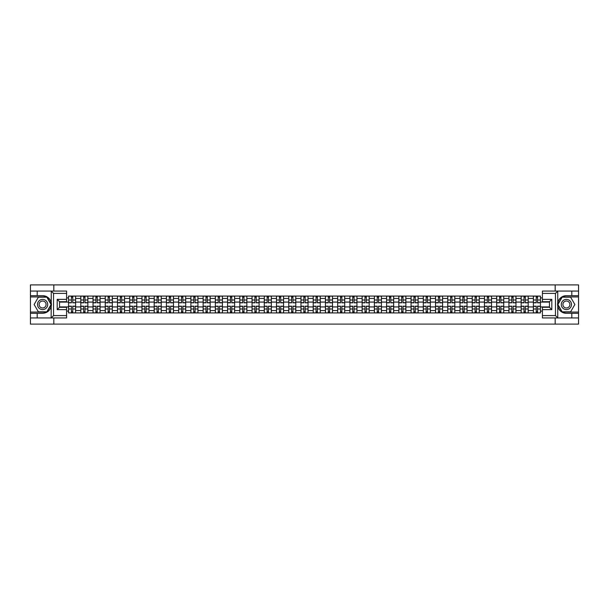 <?xml version="1.0" encoding="UTF-8"?>
<svg xmlns="http://www.w3.org/2000/svg" width="609" height="609" viewBox="0 0 609 609"><rect width="100%" height="100%" fill="white"/><g stroke="black" fill="none" stroke-linecap="round" stroke-linejoin="round"><path stroke-width="0.91" d="M66.594 293.401L53.539 293.401L51.118 291.049L66.594 291.049L66.594 301.714L59.537 301.714L59.537 307.286L66.594 307.286L66.594 317.951L51.118 317.951L51.255 302.795C50.045 298.387 47.159 296.02 42.607 295.677A8.823 8.823 0 0 1 51.255 306.205C50.045 310.613 47.159 312.98 42.607 313.323L30.45 313.323L30.45 324.102L578.55 324.102L578.55 296.933L562.031 296.933L557.661 304.5L562.031 312.067L578.55 312.067M566.393 295.677C561.841 296.02 558.955 298.387 557.745 302.795L557.745 306.205C558.955 310.613 561.841 312.98 566.393 313.323A8.823 8.823 0 0 1 557.578 304.5A8.823 8.823 0 0 1 566.393 295.677L578.55 295.677L578.55 284.898L30.45 284.898L30.45 312.067L46.969 312.067L51.339 304.5L46.969 296.933L30.45 296.933M80.791 312.927L80.791 298.463L75.615 298.463L75.615 312.927M75.615 298.463L75.615 296.073M80.791 298.463L80.791 296.073M87.848 296.073L87.848 312.927M93.025 312.927L93.025 296.073M100.082 296.073L100.082 312.927M105.258 312.927L105.258 296.073M112.315 296.073L112.315 312.927M117.484 312.927L117.484 296.073M124.548 296.073L124.548 312.927M129.717 312.927L129.717 296.073M136.774 296.073L136.774 312.927M141.95 312.927L141.95 296.073M149.007 296.073L149.007 312.927M154.184 312.927L154.184 296.073M161.24 296.073L161.24 312.927M166.417 312.927L166.417 296.073M173.474 296.073L173.474 312.927M178.65 312.927L178.65 296.073M185.707 296.073L185.707 312.927M190.883 312.927L190.883 296.073M197.94 296.073L197.94 312.927M203.117 312.927L203.117 296.073M210.174 296.073L210.174 312.927M215.342 312.927L215.342 296.073M222.399 296.073L222.399 312.927M227.576 312.927L227.576 296.073M234.632 296.073L234.632 312.927M239.809 312.927L239.809 296.073M246.866 296.073L246.866 312.927M252.042 312.927L252.042 296.073M259.099 296.073L259.099 312.927M264.276 312.927L264.276 296.073M271.332 296.073L271.332 312.927M276.509 312.927L276.509 296.073M283.566 296.073L283.566 312.927M288.742 312.927L288.742 296.073M295.799 296.073L295.799 312.927M300.968 312.927L300.968 296.073M308.032 296.073L308.032 312.927M313.201 312.927L313.201 296.073M320.258 296.073L320.258 312.927M325.434 312.927L325.434 296.073M332.491 296.073L332.491 312.927M337.668 312.927L337.668 296.073M344.724 296.073L344.724 312.927M349.901 312.927L349.901 296.073M356.958 296.073L356.958 312.927M362.134 312.927L362.134 296.073M369.191 296.073L369.191 312.927M374.368 312.927L374.368 296.073M381.424 296.073L381.424 312.927M386.601 312.927L386.601 296.073M393.658 296.073L393.658 312.927M398.826 312.927L398.826 296.073M405.883 296.073L405.883 312.927M411.06 312.927L411.06 296.073M418.117 296.073L418.117 312.927M423.293 312.927L423.293 296.073M430.35 296.073L430.35 312.927M435.526 312.927L435.526 296.073M442.583 296.073L442.583 312.927M447.76 312.927L447.76 296.073M454.816 296.073L454.816 312.927M459.993 312.927L459.993 296.073M467.05 296.073L467.05 312.927M472.226 312.927L472.226 296.073M479.283 296.073L479.283 312.927M484.452 312.927L484.452 296.073M491.516 296.073L491.516 312.927M496.685 312.927L496.685 296.073M503.742 296.073L503.742 312.927M508.918 312.927L508.918 296.073M515.975 296.073L515.975 312.927M521.152 312.927L521.152 296.073M528.209 296.073L528.209 312.927M533.385 312.927L533.385 296.073M533.385 306.928L528.209 306.928M521.152 306.928L515.975 306.928M508.918 306.928L503.742 306.928M496.685 306.928L491.516 306.928M484.452 306.928L479.283 306.928M472.226 306.928L467.05 306.928M459.993 306.928L454.816 306.928M447.76 306.928L442.583 306.928M435.526 306.928L430.35 306.928M423.293 306.928L418.117 306.928M411.06 306.928L405.883 306.928M398.826 306.928L393.658 306.928M386.601 306.928L381.424 306.928M374.368 306.928L369.191 306.928M362.134 306.928L356.958 306.928M349.901 306.928L344.724 306.928M337.668 306.928L332.491 306.928M325.434 306.928L320.258 306.928M313.201 306.928L308.032 306.928M300.968 306.928L295.799 306.928M288.742 306.928L283.566 306.928M276.509 306.928L271.332 306.928M264.276 306.928L259.099 306.928M252.042 306.928L246.866 306.928M239.809 306.928L234.632 306.928M227.576 306.928L222.399 306.928M215.342 306.928L210.174 306.928M203.117 306.928L197.94 306.928M190.883 306.928L185.707 306.928M178.65 306.928L173.474 306.928M166.417 306.928L161.24 306.928M154.184 306.928L149.007 306.928M141.95 306.928L136.774 306.928M129.717 306.928L124.548 306.928M117.484 306.928L112.315 306.928M105.258 306.928L100.082 306.928M93.025 306.928L87.848 306.928M80.791 306.928L75.615 306.928M533.385 302.072L528.209 302.072M521.152 302.072L515.975 302.072M508.918 302.072L503.742 302.072M496.685 302.072L491.516 302.072M484.452 302.072L479.283 302.072M472.226 302.072L467.05 302.072M459.993 302.072L454.816 302.072M447.76 302.072L442.583 302.072M435.526 302.072L430.35 302.072M423.293 302.072L418.117 302.072M411.06 302.072L405.883 302.072M398.826 302.072L393.658 302.072M386.601 302.072L381.424 302.072M374.368 302.072L369.191 302.072M362.134 302.072L356.958 302.072M349.901 302.072L344.724 302.072M337.668 302.072L332.491 302.072M325.434 302.072L320.258 302.072M313.201 302.072L308.032 302.072M300.968 302.072L295.799 302.072M288.742 302.072L283.566 302.072M276.509 302.072L271.332 302.072M264.276 302.072L259.099 302.072M252.042 302.072L246.866 302.072M239.809 302.072L234.632 302.072M227.576 302.072L222.399 302.072M215.342 302.072L210.174 302.072M203.117 302.072L197.94 302.072M190.883 302.072L185.707 302.072M178.65 302.072L173.474 302.072M166.417 302.072L161.24 302.072M154.184 302.072L149.007 302.072M141.95 302.072L136.774 302.072M129.717 302.072L124.548 302.072M117.484 302.072L112.315 302.072M105.258 302.072L100.082 302.072M93.025 302.072L87.848 302.072M80.791 302.072L75.615 302.072M59.537 306.928L68.558 306.928L68.558 302.072L59.537 302.072M66.594 297.915L68.558 297.915L68.558 302.072M549.463 302.072L540.442 302.072L540.442 296.073L68.558 296.073L68.558 297.915M540.442 297.915L542.406 297.915M542.406 311.085L540.442 311.085L540.442 306.928L549.463 306.928M68.558 306.928L68.558 312.927L540.442 312.927L540.442 311.085M68.558 311.085L66.594 311.085M555.18 324.102L555.18 317.951M555.18 291.049L555.18 284.898M53.82 324.102L53.82 317.951M53.82 291.049L53.82 284.898M540.442 302.072L540.442 306.928M72.753 311.755L71.42 311.755M71.42 297.245L72.753 297.245M84.986 311.755L83.654 311.755M83.654 297.245L84.986 297.245M97.219 311.755L95.887 311.755M95.887 297.245L97.219 297.245M109.453 311.755L108.12 311.755M108.12 297.245L109.453 297.245M121.686 311.755L120.346 311.755M120.346 297.245L121.686 297.245M133.911 311.755L132.579 311.755M132.579 297.245L133.911 297.245M146.145 311.755L144.813 311.755M144.813 297.245L146.145 297.245M158.378 311.755L157.046 311.755M157.046 297.245L158.378 297.245M170.611 311.755L169.279 311.755M169.279 297.245L170.611 297.245M182.845 311.755L181.512 311.755M181.512 297.245L182.845 297.245M195.078 311.755L193.746 311.755M193.746 297.245L195.078 297.245M207.311 311.755L205.979 311.755M205.979 297.245L207.311 297.245M219.537 311.755L218.205 311.755M218.205 297.245L219.537 297.245M231.77 311.755L230.438 311.755M230.438 297.245L231.77 297.245M244.003 311.755L242.671 311.755M242.671 297.245L244.003 297.245M256.237 311.755L254.905 311.755M254.905 297.245L256.237 297.245M268.47 311.755L267.138 311.755M267.138 297.245L268.47 297.245M280.703 311.755L279.371 311.755M279.371 297.245L280.703 297.245M292.937 311.755L291.604 311.755M291.604 297.245L292.937 297.245M305.17 311.755L303.83 311.755M303.83 297.245L305.17 297.245M317.396 311.755L316.063 311.755M316.063 297.245L317.396 297.245M329.629 311.755L328.297 311.755M328.297 297.245L329.629 297.245M341.862 311.755L340.53 311.755M340.53 297.245L341.862 297.245M354.095 311.755L352.763 311.755M352.763 297.245L354.095 297.245M366.329 311.755L364.997 311.755M364.997 297.245L366.329 297.245M378.562 311.755L377.23 311.755M377.23 297.245L378.562 297.245M390.795 311.755L389.463 311.755M389.463 297.245L390.795 297.245M403.021 311.755L401.689 311.755M401.689 297.245L403.021 297.245M415.254 311.755L413.922 311.755M413.922 297.245L415.254 297.245M427.488 311.755L426.155 311.755M426.155 297.245L427.488 297.245M439.721 311.755L438.389 311.755M438.389 297.245L439.721 297.245M451.954 311.755L450.622 311.755M450.622 297.245L451.954 297.245M464.187 311.755L462.855 311.755M462.855 297.245L464.187 297.245M476.421 311.755L475.089 311.755M475.089 297.245L476.421 297.245M488.654 311.755L487.314 311.755M487.314 297.245L488.654 297.245M500.88 311.755L499.547 311.755M499.547 297.245L500.88 297.245M513.113 311.755L511.781 311.755M511.781 297.245L513.113 297.245M525.346 311.755L524.014 311.755M524.014 297.245L525.346 297.245M537.58 311.755L536.247 311.755M536.247 297.245L537.58 297.245M72.753 302.818L72.753 296.149L75.577 296.149L75.577 302.818L72.753 302.818M71.42 297.169L72.753 297.169M73.887 296.149L68.596 296.149L68.596 302.818L71.42 302.818L71.42 296.149L70.286 296.149M71.42 306.182L71.42 312.851L68.596 312.851L68.596 306.182L71.42 306.182M72.753 311.831L71.42 311.831M70.286 312.851L75.577 312.851L75.577 306.182L72.753 306.182L72.753 312.851L73.887 312.851M84.986 302.818L84.986 296.149L87.81 296.149L87.81 302.818L84.986 302.818M83.654 297.169L84.986 297.169M86.12 296.149L80.83 296.149L80.83 302.818L83.654 302.818L83.654 296.149L82.512 296.149M97.219 302.818L97.219 296.149L100.043 296.149L100.043 302.818L97.219 302.818M95.887 297.169L97.219 297.169M98.353 296.149L93.063 296.149L93.063 302.818L95.887 302.818L95.887 296.149L94.745 296.149M37.195 313.323L37.195 317.951L30.45 317.951M51.118 317.951L37.195 317.951M30.45 313.323L30.45 312.067M51.118 291.049L37.195 291.049L37.195 295.677L30.45 295.677M37.195 291.049L30.45 291.049M42.607 295.677L37.195 295.677M59.537 301.714L57.185 299.362L66.594 299.362M66.594 309.638L57.185 309.638L59.537 307.286M51.255 317.883L53.539 315.599L66.594 315.599M557.882 291.049L555.461 293.401L542.406 293.401L542.406 291.049L578.55 291.049M571.805 295.677L571.805 291.049M542.406 315.599L555.461 315.599L557.882 317.951L542.406 317.951L542.406 307.286L549.463 307.286L549.463 301.714L542.406 301.714L542.406 293.401M578.55 295.677L578.55 296.933M557.882 317.951L571.805 317.951L571.805 313.323L578.55 313.323M571.805 317.951L578.55 317.951M566.393 313.323L571.805 313.323M549.463 307.286L551.815 309.638L542.406 309.638M542.406 299.362L551.815 299.362L549.463 301.714M37.507 304.5A5.1 5.1 0 0 0 42.607 309.6A5.1 5.1 0 0 0 47.7 304.5A5.1 5.1 0 0 0 42.607 299.4A5.1 5.1 0 0 0 37.507 304.5M39.113 304.5A3.487 3.487 0 0 0 42.607 307.987A3.487 3.487 0 0 0 46.094 304.5A3.487 3.487 0 0 0 42.607 301.013A3.487 3.487 0 0 0 39.113 304.5M46.84 297.169L51.072 304.5L46.84 311.831L38.375 311.831L34.134 304.5L38.375 297.169L46.84 297.169M561.3 304.5A5.1 5.1 0 0 0 566.393 309.6A5.1 5.1 0 0 0 571.493 304.5A5.1 5.1 0 0 0 566.393 299.4A5.1 5.1 0 0 0 561.3 304.5M562.906 304.5A3.487 3.487 0 0 0 566.393 307.987A3.487 3.487 0 0 0 569.887 304.5A3.487 3.487 0 0 0 566.393 301.013A3.487 3.487 0 0 0 562.906 304.5M570.625 297.169L574.866 304.5L570.625 311.831L562.16 311.831L557.928 304.5L562.16 297.169L570.625 297.169M83.654 306.182L83.654 312.851L80.83 312.851L80.83 306.182L83.654 306.182M84.986 311.831L83.654 311.831M82.512 312.851L87.81 312.851L87.81 306.182L84.986 306.182L84.986 312.851L86.12 312.851M95.887 306.182L95.887 312.851L93.063 312.851L93.063 306.182L95.887 306.182M97.219 311.831L95.887 311.831M94.745 312.851L100.043 312.851L100.043 306.182L97.219 306.182L97.219 312.851L98.353 312.851M109.453 302.818L109.453 296.149L112.269 296.149L112.269 302.818L109.453 302.818M108.12 297.169L109.453 297.169M110.587 296.149L105.296 296.149L105.296 302.818L108.12 302.818L108.12 296.149L106.978 296.149M121.686 302.818L121.686 296.149L124.502 296.149L124.502 302.818L121.686 302.818M120.346 297.169L121.686 297.169M122.82 296.149L117.529 296.149L117.529 302.818L120.346 302.818L120.346 296.149L119.212 296.149M133.911 302.818L133.911 296.149L136.736 296.149L136.736 302.818L133.911 302.818M132.579 297.169L133.911 297.169M135.053 296.149L129.755 296.149L129.755 302.818L132.579 302.818L132.579 296.149L131.445 296.149M108.12 306.182L108.12 312.851L105.296 312.851L105.296 306.182L108.12 306.182M109.453 311.831L108.12 311.831M106.978 312.851L112.269 312.851L112.269 306.182L109.453 306.182L109.453 312.851L110.587 312.851M120.346 306.182L120.346 312.851L117.529 312.851L117.529 306.182L120.346 306.182M121.686 311.831L120.346 311.831M119.212 312.851L124.502 312.851L124.502 306.182L121.686 306.182L121.686 312.851L122.82 312.851M132.579 306.182L132.579 312.851L129.755 312.851L129.755 306.182L132.579 306.182M133.911 311.831L132.579 311.831M131.445 312.851L136.736 312.851L136.736 306.182L133.911 306.182L133.911 312.851L135.053 312.851M146.145 302.818L146.145 296.149L148.969 296.149L148.969 302.818L146.145 302.818M144.813 297.169L146.145 297.169M147.287 296.149L141.988 296.149L141.988 302.818L144.813 302.818L144.813 296.149L143.678 296.149M144.813 306.182L144.813 312.851L141.988 312.851L141.988 306.182L144.813 306.182M146.145 311.831L144.813 311.831M143.678 312.851L148.969 312.851L148.969 306.182L146.145 306.182L146.145 312.851L147.287 312.851M158.378 302.818L158.378 296.149L161.202 296.149L161.202 302.818L158.378 302.818M157.046 297.169L158.378 297.169M159.52 296.149L154.222 296.149L154.222 302.818L157.046 302.818L157.046 296.149L155.912 296.149M157.046 306.182L157.046 312.851L154.222 312.851L154.222 306.182L157.046 306.182M158.378 311.831L157.046 311.831M155.912 312.851L161.202 312.851L161.202 306.182L158.378 306.182L158.378 312.851L159.52 312.851M170.611 302.818L170.611 296.149L173.436 296.149L173.436 302.818L170.611 302.818M169.279 297.169L170.611 297.169M171.746 296.149L166.455 296.149L166.455 302.818L169.279 302.818L169.279 296.149L168.145 296.149M169.279 306.182L169.279 312.851L166.455 312.851L166.455 306.182L169.279 306.182M170.611 311.831L169.279 311.831M168.145 312.851L173.436 312.851L173.436 306.182L170.611 306.182L170.611 312.851L171.746 312.851M182.845 302.818L182.845 296.149L185.669 296.149L185.669 302.818L182.845 302.818M181.512 297.169L182.845 297.169M183.979 296.149L178.688 296.149L178.688 302.818L181.512 302.818L181.512 296.149L180.371 296.149M181.512 306.182L181.512 312.851L178.688 312.851L178.688 306.182L181.512 306.182M182.845 311.831L181.512 311.831M180.371 312.851L185.669 312.851L185.669 306.182L182.845 306.182L182.845 312.851L183.979 312.851M195.078 302.818L195.078 296.149L197.902 296.149L197.902 302.818L195.078 302.818M193.746 297.169L195.078 297.169M196.212 296.149L190.922 296.149L190.922 302.818L193.746 302.818L193.746 296.149L192.604 296.149M193.746 306.182L193.746 312.851L190.922 312.851L190.922 306.182L193.746 306.182M195.078 311.831L193.746 311.831M192.604 312.851L197.902 312.851L197.902 306.182L195.078 306.182L195.078 312.851L196.212 312.851M207.311 302.818L207.311 296.149L210.128 296.149L210.128 302.818L207.311 302.818M205.979 297.169L207.311 297.169M208.445 296.149L203.155 296.149L203.155 302.818L205.979 302.818L205.979 296.149L204.837 296.149M205.979 306.182L205.979 312.851L203.155 312.851L203.155 306.182L205.979 306.182M207.311 311.831L205.979 311.831M204.837 312.851L210.128 312.851L210.128 306.182L207.311 306.182L207.311 312.851L208.445 312.851M219.537 302.818L219.537 296.149L222.361 296.149L222.361 302.818L219.537 302.818M218.205 297.169L219.537 297.169M220.679 296.149L215.388 296.149L215.388 302.818L218.205 302.818L218.205 296.149L217.07 296.149M218.205 306.182L218.205 312.851L215.388 312.851L215.388 306.182L218.205 306.182M219.537 311.831L218.205 311.831M217.07 312.851L222.361 312.851L222.361 306.182L219.537 306.182L219.537 312.851L220.679 312.851M231.77 302.818L231.77 296.149L234.594 296.149L234.594 302.818L231.77 302.818M230.438 297.169L231.77 297.169M232.912 296.149L227.614 296.149L227.614 302.818L230.438 302.818L230.438 296.149L229.304 296.149M230.438 306.182L230.438 312.851L227.614 312.851L227.614 306.182L230.438 306.182M231.77 311.831L230.438 311.831M229.304 312.851L234.594 312.851L234.594 306.182L231.77 306.182L231.77 312.851L232.912 312.851M244.003 302.818L244.003 296.149L246.828 296.149L246.828 302.818L244.003 302.818M242.671 297.169L244.003 297.169M245.145 296.149L239.847 296.149L239.847 302.818L242.671 302.818L242.671 296.149L241.537 296.149M242.671 306.182L242.671 312.851L239.847 312.851L239.847 306.182L242.671 306.182M244.003 311.831L242.671 311.831M241.537 312.851L246.828 312.851L246.828 306.182L244.003 306.182L244.003 312.851L245.145 312.851M256.237 302.818L256.237 296.149L259.061 296.149L259.061 302.818L256.237 302.818M254.905 297.169L256.237 297.169M257.371 296.149L252.08 296.149L252.08 302.818L254.905 302.818L254.905 296.149L253.77 296.149M254.905 306.182L254.905 312.851L252.08 312.851L252.08 306.182L254.905 306.182M256.237 311.831L254.905 311.831M253.77 312.851L259.061 312.851L259.061 306.182L256.237 306.182L256.237 312.851L257.371 312.851M268.47 302.818L268.47 296.149L271.294 296.149L271.294 302.818L268.47 302.818M267.138 297.169L268.47 297.169M269.604 296.149L264.314 296.149L264.314 302.818L267.138 302.818L267.138 296.149L265.996 296.149M267.138 306.182L267.138 312.851L264.314 312.851L264.314 306.182L267.138 306.182M268.47 311.831L267.138 311.831M265.996 312.851L271.294 312.851L271.294 306.182L268.47 306.182L268.47 312.851L269.604 312.851M280.703 302.818L280.703 296.149L283.528 296.149L283.528 302.818L280.703 302.818M279.371 297.169L280.703 297.169M281.838 296.149L276.547 296.149L276.547 302.818L279.371 302.818L279.371 296.149L278.229 296.149M279.371 306.182L279.371 312.851L276.547 312.851L276.547 306.182L279.371 306.182M280.703 311.831L279.371 311.831M278.229 312.851L283.528 312.851L283.528 306.182L280.703 306.182L280.703 312.851L281.838 312.851M292.937 302.818L292.937 296.149L295.761 296.149L295.761 302.818L292.937 302.818M291.604 297.169L292.937 297.169M294.071 296.149L288.78 296.149L288.78 302.818L291.604 302.818L291.604 296.149L290.463 296.149M291.604 306.182L291.604 312.851L288.78 312.851L288.78 306.182L291.604 306.182M292.937 311.831L291.604 311.831M290.463 312.851L295.761 312.851L295.761 306.182L292.937 306.182L292.937 312.851L294.071 312.851M305.17 302.818L305.17 296.149L307.987 296.149L307.987 302.818L305.17 302.818M303.83 297.169L305.17 297.169M306.304 296.149L301.013 296.149L301.013 302.818L303.83 302.818L303.83 296.149L302.696 296.149M303.83 306.182L303.83 312.851L301.013 312.851L301.013 306.182L303.83 306.182M305.17 311.831L303.83 311.831M302.696 312.851L307.987 312.851L307.987 306.182L305.17 306.182L305.17 312.851L306.304 312.851M317.396 302.818L317.396 296.149L320.22 296.149L320.22 302.818L317.396 302.818M316.063 297.169L317.396 297.169M318.537 296.149L313.239 296.149L313.239 302.818L316.063 302.818L316.063 296.149L314.929 296.149M316.063 306.182L316.063 312.851L313.239 312.851L313.239 306.182L316.063 306.182M317.396 311.831L316.063 311.831M314.929 312.851L320.22 312.851L320.22 306.182L317.396 306.182L317.396 312.851L318.537 312.851M329.629 302.818L329.629 296.149L332.453 296.149L332.453 302.818L329.629 302.818M328.297 297.169L329.629 297.169M330.771 296.149L325.472 296.149L325.472 302.818L328.297 302.818L328.297 296.149L327.162 296.149M328.297 306.182L328.297 312.851L325.472 312.851L325.472 306.182L328.297 306.182M329.629 311.831L328.297 311.831M327.162 312.851L332.453 312.851L332.453 306.182L329.629 306.182L329.629 312.851L330.771 312.851M341.862 302.818L341.862 296.149L344.686 296.149L344.686 302.818L341.862 302.818M340.53 297.169L341.862 297.169M343.004 296.149L337.706 296.149L337.706 302.818L340.53 302.818L340.53 296.149L339.396 296.149M340.53 306.182L340.53 312.851L337.706 312.851L337.706 306.182L340.53 306.182M341.862 311.831L340.53 311.831M339.396 312.851L344.686 312.851L344.686 306.182L341.862 306.182L341.862 312.851L343.004 312.851M354.095 302.818L354.095 296.149L356.92 296.149L356.92 302.818L354.095 302.818M352.763 297.169L354.095 297.169M355.23 296.149L349.939 296.149L349.939 302.818L352.763 302.818L352.763 296.149L351.629 296.149M352.763 306.182L352.763 312.851L349.939 312.851L349.939 306.182L352.763 306.182M354.095 311.831L352.763 311.831M351.629 312.851L356.92 312.851L356.92 306.182L354.095 306.182L354.095 312.851L355.23 312.851M366.329 302.818L366.329 296.149L369.153 296.149L369.153 302.818L366.329 302.818M364.997 297.169L366.329 297.169M367.463 296.149L362.172 296.149L362.172 302.818L364.997 302.818L364.997 296.149L363.855 296.149M364.997 306.182L364.997 312.851L362.172 312.851L362.172 306.182L364.997 306.182M366.329 311.831L364.997 311.831M363.855 312.851L369.153 312.851L369.153 306.182L366.329 306.182L366.329 312.851L367.463 312.851M378.562 302.818L378.562 296.149L381.386 296.149L381.386 302.818L378.562 302.818M377.23 297.169L378.562 297.169M379.696 296.149L374.406 296.149L374.406 302.818L377.23 302.818L377.23 296.149L376.088 296.149M377.23 306.182L377.23 312.851L374.406 312.851L374.406 306.182L377.23 306.182M378.562 311.831L377.23 311.831M376.088 312.851L381.386 312.851L381.386 306.182L378.562 306.182L378.562 312.851L379.696 312.851M390.795 302.818L390.795 296.149L393.612 296.149L393.612 302.818L390.795 302.818M389.463 297.169L390.795 297.169M391.93 296.149L386.639 296.149L386.639 302.818L389.463 302.818L389.463 296.149L388.321 296.149M389.463 306.182L389.463 312.851L386.639 312.851L386.639 306.182L389.463 306.182M390.795 311.831L389.463 311.831M388.321 312.851L393.612 312.851L393.612 306.182L390.795 306.182L390.795 312.851L391.93 312.851M403.021 302.818L403.021 296.149L405.845 296.149L405.845 302.818L403.021 302.818M401.689 297.169L403.021 297.169M404.163 296.149L398.872 296.149L398.872 302.818L401.689 302.818L401.689 296.149L400.555 296.149M401.689 306.182L401.689 312.851L398.872 312.851L398.872 306.182L401.689 306.182M403.021 311.831L401.689 311.831M400.555 312.851L405.845 312.851L405.845 306.182L403.021 306.182L403.021 312.851L404.163 312.851M415.254 302.818L415.254 296.149L418.079 296.149L418.079 302.818L415.254 302.818M413.922 297.169L415.254 297.169M416.396 296.149L411.098 296.149L411.098 302.818L413.922 302.818L413.922 296.149L412.788 296.149M413.922 306.182L413.922 312.851L411.098 312.851L411.098 306.182L413.922 306.182M415.254 311.831L413.922 311.831M412.788 312.851L418.079 312.851L418.079 306.182L415.254 306.182L415.254 312.851L416.396 312.851M427.488 302.818L427.488 296.149L430.312 296.149L430.312 302.818L427.488 302.818M426.155 297.169L427.488 297.169M428.629 296.149L423.331 296.149L423.331 302.818L426.155 302.818L426.155 296.149L425.021 296.149M426.155 306.182L426.155 312.851L423.331 312.851L423.331 306.182L426.155 306.182M427.488 311.831L426.155 311.831M425.021 312.851L430.312 312.851L430.312 306.182L427.488 306.182L427.488 312.851L428.629 312.851M439.721 302.818L439.721 296.149L442.545 296.149L442.545 302.818L439.721 302.818M438.389 297.169L439.721 297.169M440.855 296.149L435.564 296.149L435.564 302.818L438.389 302.818L438.389 296.149L437.254 296.149M438.389 306.182L438.389 312.851L435.564 312.851L435.564 306.182L438.389 306.182M439.721 311.831L438.389 311.831M437.254 312.851L442.545 312.851L442.545 306.182L439.721 306.182L439.721 312.851L440.855 312.851M451.954 302.818L451.954 296.149L454.778 296.149L454.778 302.818L451.954 302.818M450.622 297.169L451.954 297.169M453.088 296.149L447.798 296.149L447.798 302.818L450.622 302.818L450.622 296.149L449.48 296.149M450.622 306.182L450.622 312.851L447.798 312.851L447.798 306.182L450.622 306.182M451.954 311.831L450.622 311.831M449.48 312.851L454.778 312.851L454.778 306.182L451.954 306.182L451.954 312.851L453.088 312.851M464.187 302.818L464.187 296.149L467.012 296.149L467.012 302.818L464.187 302.818M462.855 297.169L464.187 297.169M465.322 296.149L460.031 296.149L460.031 302.818L462.855 302.818L462.855 296.149L461.713 296.149M462.855 306.182L462.855 312.851L460.031 312.851L460.031 306.182L462.855 306.182M464.187 311.831L462.855 311.831M461.713 312.851L467.012 312.851L467.012 306.182L464.187 306.182L464.187 312.851L465.322 312.851M476.421 302.818L476.421 296.149L479.245 296.149L479.245 302.818L476.421 302.818M475.089 297.169L476.421 297.169M477.555 296.149L472.264 296.149L472.264 302.818L475.089 302.818L475.089 296.149L473.947 296.149M475.089 306.182L475.089 312.851L472.264 312.851L472.264 306.182L475.089 306.182M476.421 311.831L475.089 311.831M473.947 312.851L479.245 312.851L479.245 306.182L476.421 306.182L476.421 312.851L477.555 312.851M488.654 302.818L488.654 296.149L491.471 296.149L491.471 302.818L488.654 302.818M487.314 297.169L488.654 297.169M489.788 296.149L484.498 296.149L484.498 302.818L487.314 302.818L487.314 296.149L486.18 296.149M487.314 306.182L487.314 312.851L484.498 312.851L484.498 306.182L487.314 306.182M488.654 311.831L487.314 311.831M486.18 312.851L491.471 312.851L491.471 306.182L488.654 306.182L488.654 312.851L489.788 312.851M500.88 302.818L500.88 296.149L503.704 296.149L503.704 302.818L500.88 302.818M499.547 297.169L500.88 297.169M502.022 296.149L496.731 296.149L496.731 302.818L499.547 302.818L499.547 296.149L498.413 296.149M499.547 306.182L499.547 312.851L496.731 312.851L496.731 306.182L499.547 306.182M500.88 311.831L499.547 311.831M498.413 312.851L503.704 312.851L503.704 306.182L500.88 306.182L500.88 312.851L502.022 312.851M513.113 302.818L513.113 296.149L515.937 296.149L515.937 302.818L513.113 302.818M511.781 297.169L513.113 297.169M514.255 296.149L508.957 296.149L508.957 302.818L511.781 302.818L511.781 296.149L510.646 296.149M511.781 306.182L511.781 312.851L508.957 312.851L508.957 306.182L511.781 306.182M513.113 311.831L511.781 311.831M510.646 312.851L515.937 312.851L515.937 306.182L513.113 306.182L513.113 312.851L514.255 312.851M525.346 302.818L525.346 296.149L528.17 296.149L528.17 302.818L525.346 302.818M524.014 297.169L525.346 297.169M526.488 296.149L521.19 296.149L521.19 302.818L524.014 302.818L524.014 296.149L522.88 296.149M524.014 306.182L524.014 312.851L521.19 312.851L521.19 306.182L524.014 306.182M525.346 311.831L524.014 311.831M522.88 312.851L528.17 312.851L528.17 306.182L525.346 306.182L525.346 312.851L526.488 312.851M537.58 302.818L537.58 296.149L540.404 296.149L540.404 302.818L537.58 302.818M536.247 297.169L537.58 297.169M538.714 296.149L533.423 296.149L533.423 302.818L536.247 302.818L536.247 296.149L535.113 296.149M536.247 306.182L536.247 312.851L533.423 312.851L533.423 306.182L536.247 306.182M537.58 311.831L536.247 311.831M535.113 312.851L540.404 312.851L540.404 306.182L537.58 306.182L537.58 312.851L538.714 312.851M521.152 298.463L515.975 298.463M508.918 298.463L503.742 298.463M496.685 298.463L491.516 298.463M484.452 298.463L479.283 298.463M472.226 298.463L467.05 298.463M459.993 298.463L454.816 298.463M447.76 298.463L442.583 298.463M435.526 298.463L430.35 298.463M423.293 298.463L418.117 298.463M411.06 298.463L405.883 298.463M398.826 298.463L393.658 298.463M386.601 298.463L381.424 298.463M374.368 298.463L369.191 298.463M362.134 298.463L356.958 298.463M349.901 298.463L344.724 298.463M337.668 298.463L332.491 298.463M325.434 298.463L320.258 298.463M313.201 298.463L308.032 298.463M300.968 298.463L295.799 298.463M288.742 298.463L283.566 298.463M276.509 298.463L271.332 298.463M264.276 298.463L259.099 298.463M252.042 298.463L246.866 298.463M239.809 298.463L234.632 298.463M227.576 298.463L222.399 298.463M215.342 298.463L210.174 298.463M203.117 298.463L197.94 298.463M190.883 298.463L185.707 298.463M178.65 298.463L173.474 298.463M166.417 298.463L161.24 298.463M154.184 298.463L149.007 298.463M141.95 298.463L136.774 298.463M129.717 298.463L124.548 298.463M117.484 298.463L112.315 298.463M105.258 298.463L100.082 298.463M93.025 298.463L87.848 298.463M533.385 298.463L528.209 298.463M521.152 310.537L515.975 310.537M508.918 310.537L503.742 310.537M496.685 310.537L491.516 310.537M484.452 310.537L479.283 310.537M472.226 310.537L467.05 310.537M459.993 310.537L454.816 310.537M447.76 310.537L442.583 310.537M435.526 310.537L430.35 310.537M423.293 310.537L418.117 310.537M411.06 310.537L405.883 310.537M398.826 310.537L393.658 310.537M386.601 310.537L381.424 310.537M374.368 310.537L369.191 310.537M362.134 310.537L356.958 310.537M349.901 310.537L344.724 310.537M337.668 310.537L332.491 310.537M325.434 310.537L320.258 310.537M313.201 310.537L308.032 310.537M300.968 310.537L295.799 310.537M288.742 310.537L283.566 310.537M276.509 310.537L271.332 310.537M264.276 310.537L259.099 310.537M252.042 310.537L246.866 310.537M239.809 310.537L234.632 310.537M227.576 310.537L222.399 310.537M215.342 310.537L210.174 310.537M203.117 310.537L197.94 310.537M190.883 310.537L185.707 310.537M178.65 310.537L173.474 310.537M166.417 310.537L161.24 310.537M154.184 310.537L149.007 310.537M141.95 310.537L136.774 310.537M129.717 310.537L124.548 310.537M117.484 310.537L112.315 310.537M105.258 310.537L100.082 310.537M93.025 310.537L87.848 310.537M80.791 310.537L75.615 310.537M533.385 310.537L528.209 310.537M72.753 302.65L75.577 302.65M72.753 300.001L75.577 300.001M68.596 302.65L71.42 302.65M68.596 300.001L71.42 300.001M71.42 306.35L68.596 306.35M71.42 308.999L68.596 308.999M75.577 306.35L72.753 306.35M75.577 308.999L72.753 308.999M84.986 302.65L87.81 302.65M84.986 300.001L87.81 300.001M80.83 302.65L83.654 302.65M80.83 300.001L83.654 300.001M97.219 302.65L100.043 302.65M97.219 300.001L100.043 300.001M93.063 302.65L95.887 302.65M93.063 300.001L95.887 300.001M51.255 302.795L51.255 291.117M53.539 293.401L53.539 315.599M57.185 309.638L57.185 299.362M557.745 291.117L557.745 302.795M557.745 306.205L557.745 317.883M555.461 315.599L555.461 293.401M551.815 299.362L551.815 309.638M83.654 306.35L80.83 306.35M83.654 308.999L80.83 308.999M87.81 306.35L84.986 306.35M87.81 308.999L84.986 308.999M95.887 306.35L93.063 306.35M95.887 308.999L93.063 308.999M100.043 306.35L97.219 306.35M100.043 308.999L97.219 308.999M109.453 302.65L112.269 302.65M109.453 300.001L112.269 300.001M105.296 302.65L108.12 302.65M105.296 300.001L108.12 300.001M121.686 302.65L124.502 302.65M121.686 300.001L124.502 300.001M117.529 302.65L120.346 302.65M117.529 300.001L120.346 300.001M133.911 302.65L136.736 302.65M133.911 300.001L136.736 300.001M129.755 302.65L132.579 302.65M129.755 300.001L132.579 300.001M108.12 306.35L105.296 306.35M108.12 308.999L105.296 308.999M112.269 306.35L109.453 306.35M112.269 308.999L109.453 308.999M120.346 306.35L117.529 306.35M120.346 308.999L117.529 308.999M124.502 306.35L121.686 306.35M124.502 308.999L121.686 308.999M132.579 306.35L129.755 306.35M132.579 308.999L129.755 308.999M136.736 306.35L133.911 306.35M136.736 308.999L133.911 308.999M146.145 302.65L148.969 302.65M146.145 300.001L148.969 300.001M141.988 302.65L144.813 302.65M141.988 300.001L144.813 300.001M144.813 306.35L141.988 306.35M144.813 308.999L141.988 308.999M148.969 306.35L146.145 306.35M148.969 308.999L146.145 308.999M158.378 302.65L161.202 302.65M158.378 300.001L161.202 300.001M154.222 302.65L157.046 302.65M154.222 300.001L157.046 300.001M157.046 306.35L154.222 306.35M157.046 308.999L154.222 308.999M161.202 306.35L158.378 306.35M161.202 308.999L158.378 308.999M170.611 302.65L173.436 302.65M170.611 300.001L173.436 300.001M166.455 302.65L169.279 302.65M166.455 300.001L169.279 300.001M169.279 306.35L166.455 306.35M169.279 308.999L166.455 308.999M173.436 306.35L170.611 306.35M173.436 308.999L170.611 308.999M182.845 302.65L185.669 302.65M182.845 300.001L185.669 300.001M178.688 302.65L181.512 302.65M178.688 300.001L181.512 300.001M181.512 306.35L178.688 306.35M181.512 308.999L178.688 308.999M185.669 306.35L182.845 306.35M185.669 308.999L182.845 308.999M195.078 302.65L197.902 302.65M195.078 300.001L197.902 300.001M190.922 302.65L193.746 302.65M190.922 300.001L193.746 300.001M193.746 306.35L190.922 306.35M193.746 308.999L190.922 308.999M197.902 306.35L195.078 306.35M197.902 308.999L195.078 308.999M207.311 302.65L210.128 302.65M207.311 300.001L210.128 300.001M203.155 302.65L205.979 302.65M203.155 300.001L205.979 300.001M205.979 306.35L203.155 306.35M205.979 308.999L203.155 308.999M210.128 306.35L207.311 306.35M210.128 308.999L207.311 308.999M219.537 302.65L222.361 302.65M219.537 300.001L222.361 300.001M215.388 302.65L218.205 302.65M215.388 300.001L218.205 300.001M218.205 306.35L215.388 306.35M218.205 308.999L215.388 308.999M222.361 306.35L219.537 306.35M222.361 308.999L219.537 308.999M231.77 302.65L234.594 302.65M231.77 300.001L234.594 300.001M227.614 302.65L230.438 302.65M227.614 300.001L230.438 300.001M230.438 306.35L227.614 306.35M230.438 308.999L227.614 308.999M234.594 306.35L231.77 306.35M234.594 308.999L231.77 308.999M244.003 302.65L246.828 302.65M244.003 300.001L246.828 300.001M239.847 302.65L242.671 302.65M239.847 300.001L242.671 300.001M242.671 306.35L239.847 306.35M242.671 308.999L239.847 308.999M246.828 306.35L244.003 306.35M246.828 308.999L244.003 308.999M256.237 302.65L259.061 302.65M256.237 300.001L259.061 300.001M252.08 302.65L254.905 302.65M252.08 300.001L254.905 300.001M254.905 306.35L252.08 306.35M254.905 308.999L252.08 308.999M259.061 306.35L256.237 306.35M259.061 308.999L256.237 308.999M268.47 302.65L271.294 302.65M268.47 300.001L271.294 300.001M264.314 302.65L267.138 302.65M264.314 300.001L267.138 300.001M267.138 306.35L264.314 306.35M267.138 308.999L264.314 308.999M271.294 306.35L268.47 306.35M271.294 308.999L268.47 308.999M280.703 302.65L283.528 302.65M280.703 300.001L283.528 300.001M276.547 302.65L279.371 302.65M276.547 300.001L279.371 300.001M279.371 306.35L276.547 306.35M279.371 308.999L276.547 308.999M283.528 306.35L280.703 306.35M283.528 308.999L280.703 308.999M292.937 302.65L295.761 302.65M292.937 300.001L295.761 300.001M288.78 302.65L291.604 302.65M288.78 300.001L291.604 300.001M291.604 306.35L288.78 306.35M291.604 308.999L288.78 308.999M295.761 306.35L292.937 306.35M295.761 308.999L292.937 308.999M305.17 302.65L307.987 302.65M305.17 300.001L307.987 300.001M301.013 302.65L303.83 302.65M301.013 300.001L303.83 300.001M303.83 306.35L301.013 306.35M303.83 308.999L301.013 308.999M307.987 306.35L305.17 306.35M307.987 308.999L305.17 308.999M317.396 302.65L320.22 302.65M317.396 300.001L320.22 300.001M313.239 302.65L316.063 302.65M313.239 300.001L316.063 300.001M316.063 306.35L313.239 306.35M316.063 308.999L313.239 308.999M320.22 306.35L317.396 306.35M320.22 308.999L317.396 308.999M329.629 302.65L332.453 302.65M329.629 300.001L332.453 300.001M325.472 302.65L328.297 302.65M325.472 300.001L328.297 300.001M328.297 306.35L325.472 306.35M328.297 308.999L325.472 308.999M332.453 306.35L329.629 306.35M332.453 308.999L329.629 308.999M341.862 302.65L344.686 302.65M341.862 300.001L344.686 300.001M337.706 302.65L340.53 302.65M337.706 300.001L340.53 300.001M340.53 306.35L337.706 306.35M340.53 308.999L337.706 308.999M344.686 306.35L341.862 306.35M344.686 308.999L341.862 308.999M354.095 302.65L356.92 302.65M354.095 300.001L356.92 300.001M349.939 302.65L352.763 302.65M349.939 300.001L352.763 300.001M352.763 306.35L349.939 306.35M352.763 308.999L349.939 308.999M356.92 306.35L354.095 306.35M356.92 308.999L354.095 308.999M366.329 302.65L369.153 302.65M366.329 300.001L369.153 300.001M362.172 302.65L364.997 302.65M362.172 300.001L364.997 300.001M364.997 306.35L362.172 306.35M364.997 308.999L362.172 308.999M369.153 306.35L366.329 306.35M369.153 308.999L366.329 308.999M378.562 302.65L381.386 302.65M378.562 300.001L381.386 300.001M374.406 302.65L377.23 302.65M374.406 300.001L377.23 300.001M377.23 306.35L374.406 306.35M377.23 308.999L374.406 308.999M381.386 306.35L378.562 306.35M381.386 308.999L378.562 308.999M390.795 302.65L393.612 302.65M390.795 300.001L393.612 300.001M386.639 302.65L389.463 302.65M386.639 300.001L389.463 300.001M389.463 306.35L386.639 306.35M389.463 308.999L386.639 308.999M393.612 306.35L390.795 306.35M393.612 308.999L390.795 308.999M403.021 302.65L405.845 302.65M403.021 300.001L405.845 300.001M398.872 302.65L401.689 302.65M398.872 300.001L401.689 300.001M401.689 306.35L398.872 306.35M401.689 308.999L398.872 308.999M405.845 306.35L403.021 306.35M405.845 308.999L403.021 308.999M415.254 302.65L418.079 302.65M415.254 300.001L418.079 300.001M411.098 302.65L413.922 302.65M411.098 300.001L413.922 300.001M413.922 306.35L411.098 306.35M413.922 308.999L411.098 308.999M418.079 306.35L415.254 306.35M418.079 308.999L415.254 308.999M427.488 302.65L430.312 302.65M427.488 300.001L430.312 300.001M423.331 302.65L426.155 302.65M423.331 300.001L426.155 300.001M426.155 306.35L423.331 306.35M426.155 308.999L423.331 308.999M430.312 306.35L427.488 306.35M430.312 308.999L427.488 308.999M439.721 302.65L442.545 302.65M439.721 300.001L442.545 300.001M435.564 302.65L438.389 302.65M435.564 300.001L438.389 300.001M438.389 306.35L435.564 306.35M438.389 308.999L435.564 308.999M442.545 306.35L439.721 306.35M442.545 308.999L439.721 308.999M451.954 302.65L454.778 302.65M451.954 300.001L454.778 300.001M447.798 302.65L450.622 302.65M447.798 300.001L450.622 300.001M450.622 306.35L447.798 306.35M450.622 308.999L447.798 308.999M454.778 306.35L451.954 306.35M454.778 308.999L451.954 308.999M464.187 302.65L467.012 302.65M464.187 300.001L467.012 300.001M460.031 302.65L462.855 302.65M460.031 300.001L462.855 300.001M462.855 306.35L460.031 306.35M462.855 308.999L460.031 308.999M467.012 306.35L464.187 306.35M467.012 308.999L464.187 308.999M476.421 302.65L479.245 302.65M476.421 300.001L479.245 300.001M472.264 302.65L475.089 302.65M472.264 300.001L475.089 300.001M475.089 306.35L472.264 306.35M475.089 308.999L472.264 308.999M479.245 306.35L476.421 306.35M479.245 308.999L476.421 308.999M488.654 302.65L491.471 302.65M488.654 300.001L491.471 300.001M484.498 302.65L487.314 302.65M484.498 300.001L487.314 300.001M487.314 306.35L484.498 306.35M487.314 308.999L484.498 308.999M491.471 306.35L488.654 306.35M491.471 308.999L488.654 308.999M500.88 302.65L503.704 302.65M500.88 300.001L503.704 300.001M496.731 302.65L499.547 302.65M496.731 300.001L499.547 300.001M499.547 306.35L496.731 306.35M499.547 308.999L496.731 308.999M503.704 306.35L500.88 306.35M503.704 308.999L500.88 308.999M513.113 302.65L515.937 302.65M513.113 300.001L515.937 300.001M508.957 302.65L511.781 302.65M508.957 300.001L511.781 300.001M511.781 306.35L508.957 306.35M511.781 308.999L508.957 308.999M515.937 306.35L513.113 306.35M515.937 308.999L513.113 308.999M525.346 302.65L528.17 302.65M525.346 300.001L528.17 300.001M521.19 302.65L524.014 302.65M521.19 300.001L524.014 300.001M524.014 306.35L521.19 306.35M524.014 308.999L521.19 308.999M528.17 306.35L525.346 306.35M528.17 308.999L525.346 308.999M537.58 302.65L540.404 302.65M537.58 300.001L540.404 300.001M533.423 302.65L536.247 302.65M533.423 300.001L536.247 300.001M536.247 306.35L533.423 306.35M536.247 308.999L533.423 308.999M540.404 306.35L537.58 306.35M540.404 308.999L537.58 308.999"/></g></svg>
